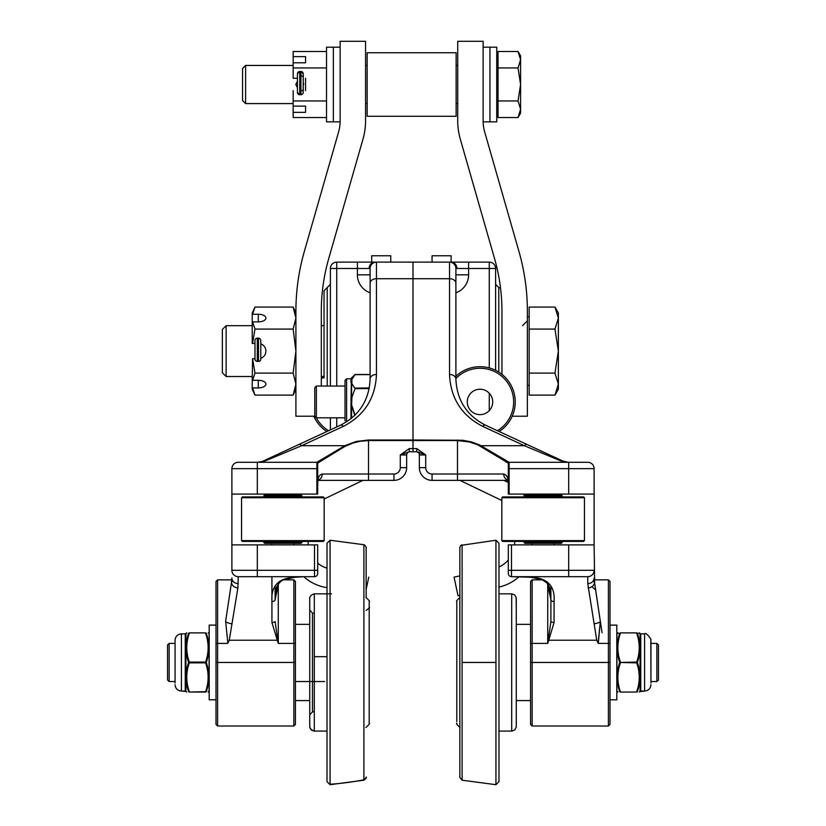 <?xml version="1.0" encoding="UTF-8"?>
<svg xmlns="http://www.w3.org/2000/svg" width="826" height="826" viewBox="0 0 826 826"><rect width="100%" height="100%" fill="white"/><g stroke="black" fill="none" stroke-linecap="round" stroke-linejoin="round"><path stroke-width="1.24" d="M345.031 417.811L316.368 417.811L316.368 386.041L314.778 387.631L314.778 416.221L295.904 416.221L295.904 311.371A217.073 217.073 0 0 1 304.309 251.538L338.546 132.119A41.31 41.31 0 0 0 340.147 120.73L340.147 41.3L365.567 41.3L365.567 120.73A66.72 66.72 0 0 1 362.986 139.129L328.738 258.548A191.653 191.653 0 0 0 321.314 311.371L321.314 386.041M512.203 416.221L527.38 416.221L527.38 311.371A217.073 217.073 0 0 0 518.976 251.538L484.728 132.119A41.31 41.31 0 0 1 483.127 120.73L483.127 41.3L457.718 41.3L457.718 120.73A66.72 66.72 0 0 0 460.299 139.129L494.537 258.548A191.653 191.653 0 0 1 501.96 311.371L501.96 374.374M252.229 322.553L252.229 312.961L254.976 307.065L252.58 314.252L258.28 314.252A7.63 3.81 180 0 1 265.91 318.072A7.63 3.81 180 0 1 258.28 321.882L252.58 321.882L252.229 322.553L252.229 343.461L254.986 343.461M252.229 314.923L252.58 314.252M252.229 387.26L252.229 379.63L252.58 380.301L258.28 380.301A7.63 3.81 0 0 1 265.91 384.111A7.63 3.81 0 0 1 258.28 387.921L252.58 387.921L252.229 387.26L252.229 389.222L254.976 395.117L252.58 387.921M252.229 379.63L252.58 358.711L254.976 373.104L252.58 380.301M260.789 343.884A7.63 7.63 0 0 1 260.789 358.288M254.986 358.711L252.58 358.711M252.58 321.882L254.976 329.078L252.58 343.461M295.904 389.222L293.147 395.117L295.904 384.111L293.147 373.104L295.904 351.091L293.147 329.078L295.904 318.072L293.147 307.065L254.976 307.065M293.147 395.117L254.976 395.117M293.147 373.104L254.976 373.104M293.147 329.078L254.976 329.078M305.558 106.131L305.558 112.357L293.168 112.357L293.168 106.131L305.558 106.131L305.558 112.357M293.168 62.797L293.168 56.633L305.558 56.633L305.558 62.797L293.168 62.797L293.168 78.253L297.443 78.253M326.528 51.491L293.168 51.491L293.168 56.633M293.168 112.357L293.168 117.529L326.528 117.529M293.168 90.643L293.168 100.958L326.528 100.958M293.168 100.958L293.168 106.131M305.558 78.253L305.558 90.643M305.558 56.633L305.558 62.797M293.168 67.938L326.528 67.938M483.127 120.73L483.127 47.175L489.942 47.175L489.942 121.856L489.942 47.175L496.756 47.175L496.756 121.856L483.148 121.856M340.136 121.856L333.343 121.856L333.343 47.175L340.147 47.175M333.343 121.856L326.528 121.856L326.528 47.175L333.343 47.175L333.343 121.856M297.443 74.402L297.443 73.824A2.323 2.323 180 0 1 299.766 71.501L297.443 73.824L297.443 84.613A2.323 2.323 180 0 1 297.443 84.613M297.443 83.87L297.443 82.91M303.245 74.402L303.245 91.81M300.922 74.402L300.922 71.501L303.245 73.824L303.245 92.388A2.323 2.323 180 0 1 300.922 94.711L299.766 94.711A2.323 2.323 180 0 1 297.443 92.388M301.604 94.608L300.922 94.711L300.922 71.501A2.323 2.323 180 0 1 303.245 73.824L303.173 92.956M297.443 82.683L297.443 73.824M297.443 84.448L297.443 89.208L297.443 84.448M254.986 358.484L254.986 340.498A2.323 2.323 0 0 1 257.309 338.175L257.309 361.385A2.323 2.323 0 0 1 254.986 359.062L254.986 358.484M260.789 349.605L260.789 359.062A2.323 2.323 0 0 1 258.476 361.385L257.309 361.385M254.986 340.498L254.986 359.062M258.476 361.385L258.476 338.175A2.323 2.323 0 0 1 260.789 340.498L260.789 341.076M260.789 359.062L260.789 340.498M303.245 82.559L303.245 86.379M297.443 87.69L295.791 84.469L297.443 81.247M297.443 81.33L295.791 84.51M303.731 84.51L303.245 82.641M245.601 103.58L245.601 65.45L242.565 68.475L242.565 100.545L245.601 103.58L293.168 103.58M520.587 109.249L518.036 100.958L520.587 84.448L520.587 113.11L518.036 117.529L520.587 109.249M518.036 67.938L520.587 59.72L520.587 84.448L518.036 67.938L498.026 67.938L498.026 51.491L518.036 51.491L520.587 59.72L520.587 55.92L518.036 51.491M518.036 100.958L498.026 100.958L498.026 117.529L518.036 117.529M498.026 100.958L498.026 67.938M456.128 84.51L456.128 52.74L367.157 52.74L367.157 116.28L456.128 116.28L456.128 84.51M260.789 348.448L260.789 353.724M254.986 354.788L254.986 347.385M252.229 376.511L226.138 376.511L226.138 325.671L252.229 325.671M324.04 376.511L321.314 376.511M226.138 325.671L222.359 329.45L222.359 372.722L226.138 376.511M558.366 384.111L554.958 373.104L558.366 351.091L558.366 389.222L554.958 395.117L558.366 384.111M554.958 329.078L558.366 318.072L558.366 351.091L554.958 329.078L529.167 329.078L529.167 307.065L554.958 307.065L558.366 318.072L558.366 312.961L554.958 307.065M554.958 373.104L529.167 373.104L529.167 395.117L554.958 395.117M529.167 373.104L529.167 329.078M529.167 385.401L527.38 385.401M554.174 544.902L554.174 543.322L554.174 544.902M554.174 495.022L554.174 494.072L554.174 495.022M502.631 541.412L583.652 541.412L584.447 540.617L501.836 540.617L502.631 541.412M501.836 540.617L501.836 497.727L584.447 497.727L583.652 496.932L502.631 496.932L524.076 496.932L524.076 495.817L562.207 495.817L562.207 496.932M562.207 495.817L561.412 495.022L524.871 495.022L524.076 495.817M543.147 543.322L561.412 543.322L562.207 542.527L524.076 542.527L524.871 543.322L543.147 543.322M293.891 544.902L293.891 543.322L293.891 544.902M293.891 495.022L293.891 494.072L293.891 495.022M242.348 496.932L241.553 497.727L324.164 497.727L323.369 496.932L242.348 496.932L263.793 496.932L263.793 495.817L301.924 495.817L301.129 495.022L264.588 495.022L263.793 495.817M242.348 541.412L323.369 541.412L324.164 540.617L241.553 540.617L242.348 541.412M263.793 542.527L264.588 543.322L301.129 543.322L301.924 542.527L263.793 542.527L263.793 541.412M498.987 566.966A26.535 26.535 0 0 0 508.32 559.987M523.323 494.072A44.459 44.459 0 0 1 524.438 495.455M503.912 480.371L508.3 482.477M519.069 576.682A44.48 44.48 0 0 1 498.987 587.069M498.987 543.281L495.941 540.235L498.987 543.281L498.987 781.654L495.941 784.7L495.941 540.235L460.774 545.397L459.855 547.266L459.855 597.497L459.855 595.381L458.017 595.763L454.052 577.116L459.855 575.887L459.855 547.483L459.855 776.45M514.598 544.902A26.535 26.535 0 0 0 514.67 543.663L514.67 541.412M501.836 500.587A25.42 25.42 0 0 0 500.267 499.771L459.927 480.371M455.89 292.807A19.06 19.06 0 0 0 468.6 274.831L468.6 262.121L489.26 262.121L413 262.121L432.06 262.121L432.06 255.771L451.13 255.771L451.13 262.121L452.72 262.121M327.013 568.154A26.535 26.535 0 0 1 317.68 563.125L317.68 544.902L314.5 544.902L314.5 576.682A3.18 3.18 0 0 0 317.68 573.502L317.68 544.902M299.497 494.072A44.459 44.459 0 0 0 298.723 495.022M317.876 480.371L393.94 480.371A12.71 12.71 0 0 0 406.65 467.661L406.65 454.95A3.18 3.18 0 0 1 409.82 451.77L409.273 451.77L409.273 448.59L400.29 454.95L403.15 453.908M303.751 576.682A44.48 44.48 0 0 0 325.847 587.472M366.145 777.029L366.145 777.059C366.682 777.658 365.928 778.712 363.894 780.209L363.894 544.726C365.371 544.902 366.899 548.722 366.145 547.896L366.145 597.497L366.145 589.434L368.768 577.116M308.222 544.902A26.535 26.535 0 0 1 308.15 543.663L308.15 541.412M324.164 498.997L362.893 480.371L393.94 480.371L368.52 480.371L368.52 474.01L322.274 474.01A6.35 5.782 90 0 1 318.103 480.123M508.32 464.718L508.32 463.087A0.795 0.795 0 0 1 509.115 462.292L479.596 444.935L471.367 441.879L462.746 440.268L413 440L413 451.77L413 262.121L390.76 262.121L390.76 255.771L371.69 255.771L371.69 262.121M492.709 401.932A12.71 12.71 0 0 1 473.649 412.938A12.71 12.71 0 0 1 473.649 390.915A12.71 12.71 0 0 1 492.709 401.932M449.54 374.488A6.35 4.512 -0 0 1 455.89 379L455.89 268.481A6.35 6.35 0 0 0 449.54 262.121L449.54 374.488C450.562 398.173 461.61 415.468 482.673 426.371L524.355 445.699L560.296 460.701A6.35 5.514 -65.1 0 1 562.971 461.115L499.131 431.513A35.229 35.229 0 0 0 507.753 380.218A35.229 35.229 0 0 0 455.89 376.243M346.621 421.849L346.621 378.793L345.031 380.383L345.031 420.899M351.36 418.421L350.967 403.212L350.967 418.741M351.597 418.235L351.597 405.762L351.36 400.62L350.967 403.212M369.191 388.612L355.087 388.612L351.597 383.285L351.597 398.091L355.087 388.612L351.597 398.091L351.36 400.62L351.36 382.252L350.967 400.641M369.315 387.921L354.808 388.127L351.597 383.285L351.36 380.941L350.967 382.572M351.876 383.161L351.876 379.371L351.36 380.941L350.967 378.793L350.967 381.282M351.752 380.745L350.967 381.405L350.967 382.428L351.752 381.777M354.808 415.385L351.597 405.762L351.752 400.889L350.967 400.899M351.752 402.964L350.967 402.954M351.876 379.371L355.087 374.601L351.597 379.444L351.597 377.874L355.139 374.498L370.11 374.498M354.808 374.663L370.11 374.601M425.689 454.94L423.573 454.176M420.042 452.7L418.348 452.039M373.28 262.121L413 262.121L413 278.713L449.54 278.713A6.35 4.512 0 0 1 455.89 283.225M400.3 454.94L409.273 451.77L416.727 451.77L425.71 454.95L416.727 448.59L416.727 451.77L419.938 452.648M345.196 446.267L344.834 445.699L316.885 462.292A0.795 0.795 0 0 1 317.68 463.087L317.68 468.652L317.68 463.087L345.196 446.267L353.187 442.942L359.909 441.301L368.52 440.557L457.48 440.557L457.48 474.01L432.06 474.01A6.35 6.35 0 0 1 425.71 467.661L419.35 467.661L419.35 454.95A3.18 3.18 0 0 0 416.18 451.77L416.727 451.77M547.008 581.803L550.901 599.624L550.901 621.534A3.18 0.888 0 0 0 554.07 622.432L554.07 601.555C555.227 586.243 547.69 578.148 531.459 577.26L511.5 576.682A3.18 3.18 0 0 1 508.32 573.502L508.32 544.902L568.691 544.902L568.691 576.682L587.751 576.682L587.751 583.621A6.35 5.658 0 0 0 594.111 577.963L593.894 581.638M548.237 640.057L547.721 643.402L548.743 640.222L548.237 640.057L550.901 621.534L550.901 599.624A3.18 1.931 0 0 0 554.07 601.555M587.751 583.621L596.733 640.222L548.743 640.222L554.07 622.432M596.733 640.222L598.282 643.402L600.357 621.173L602.082 632.706M550.901 621.534L550.901 585.944M594.668 583.569L594.111 544.902L568.691 544.902M568.691 494.072L594.111 494.072L594.111 468.652A6.35 6.35 0 0 0 587.751 462.292L509.115 462.292A0.795 0.795 0 0 0 508.32 463.087L508.32 494.072L509.115 494.072L509.115 462.292A0.795 0.795 0 0 0 508.32 463.087L508.32 468.652L568.691 468.652L568.691 494.072L509.115 494.072M594.111 494.072L594.111 544.902M600.306 621.162L594.441 581.772L600.316 621.266L595.608 589.888L592.614 587.265M588.102 587.905A6.35 5.214 -8.5 0 0 594.39 581.731L594.348 581.473M600.368 621.276L598.138 643.124M594.111 570.322A6.35 6.35 0 0 1 587.751 576.682A6.35 6.35 0 0 0 594.111 570.322L508.32 570.322M508.32 573.502A3.18 3.18 0 0 0 511.5 576.682L568.691 576.682L521.949 576.682L531.149 577.271A3.18 1.838 95.6 0 0 531.159 577.271A3.18 1.838 95.6 0 0 531.18 577.281A3.18 1.838 -84.4 0 0 531.159 577.271A3.18 1.838 -84.4 0 0 531.459 577.26M498.79 372.123L498.79 287.541L495.61 284.361L495.61 370.337L495.61 268.481A6.35 6.35 0 0 0 489.26 262.121A6.35 6.35 0 0 1 495.61 268.481L489.26 268.481L489.26 262.121M343.327 426.371A6.35 2.478 -114.9 0 0 340.653 425.111L298.971 444.45A6.35 2.478 65.1 0 1 301.645 445.699L343.327 426.371C364.39 415.468 375.438 398.173 376.46 374.488L376.46 262.121L438.42 262.121M506.245 462.292L527.225 462.292M516.271 624.342L530.56 624.342L530.56 581.442L530.56 724.423L532.15 726.013L532.15 643.402L547.721 643.402L547.721 584.147M560.296 460.701L568.319 462.292L533.782 462.292M609.991 643.402L609.991 581.442L608.401 579.852L608.401 726.013L609.991 724.423L609.991 643.402L598.282 643.402M419.35 467.661A12.71 12.71 0 0 0 432.06 480.371L507.969 480.371M498.264 480.371L457.48 480.371L457.48 474.01L503.726 474.01A6.35 5.782 90 0 0 507.897 480.113M507.67 479.565L508.32 483.21C508.434 477.986 506.896 474.919 503.726 474.01M457.48 440L457.48 440.557L469.478 442.003L477.676 444.77L508.32 463.087M482.673 426.371A6.35 2.478 -65.1 0 1 485.347 425.111C466.618 415.426 456.809 400.052 455.89 379M480.804 446.267L481.166 445.699L524.355 445.699A6.35 2.478 -65.1 0 1 527.029 444.45L485.347 425.111M552.429 462.292L568.319 462.292L562.971 461.115L527.029 444.45M566.884 462.219L562.971 461.115L568.03 462.292M496.498 430.284L562.971 461.115M568.691 462.292L587.751 462.292A6.35 6.35 0 0 1 594.111 468.652A6.35 6.35 0 0 0 587.751 462.292A6.35 6.35 0 0 1 594.111 468.652L568.691 468.652L568.691 462.292M393.94 480.371L393.94 474.01L368.52 474.01L368.52 440L413 440L413 278.713L376.46 278.713A6.35 4.512 180 0 0 370.11 283.225L370.11 379C369.191 400.052 359.382 415.426 340.653 425.111M413 451.77L409.82 451.77M295.44 643.402L293.85 643.402L293.85 726.013L295.44 724.423L295.44 581.442L293.85 579.852L293.85 643.402L278.279 643.402L277.763 640.057L277.257 640.222L278.279 643.402L278.279 584.158M277.763 640.057L275.099 621.534A3.18 0.888 180 0 1 271.93 622.432L277.257 640.222L229.267 640.222L237.898 587.905L238.249 576.682A6.35 6.35 0 0 1 231.889 570.322L231.889 494.072L257.309 494.072L257.309 462.292L238.249 462.292L316.885 462.292A0.795 0.795 0 0 1 317.68 463.087A0.795 0.795 0 0 0 316.885 462.292L316.885 468.652L317.68 468.652L317.68 492.977M275.099 585.944L275.099 599.624A3.18 1.931 180 0 1 271.93 601.555L271.93 622.432M295.14 577.209A3.18 1.838 -95.6 0 1 294.851 577.271C280.603 579.181 281.191 581.566 278.961 583.259C276.834 587.42 276.018 584.312 275.099 599.624L278.992 581.814M294.882 577.271A3.18 1.838 84.4 0 1 294.851 577.271A3.18 1.838 -95.6 0 1 294.841 577.271A3.18 1.838 -95.6 0 1 294.541 577.26L304.051 576.682L294.541 577.26C278.362 578.097 270.814 586.192 271.93 601.555L271.93 576.682M317.68 570.322L231.889 570.322A6.35 6.35 0 0 0 238.249 576.682L257.309 576.682L257.309 544.902L231.889 544.902M257.309 544.902L314.5 544.902M231.889 577.973L231.817 579.852L231.889 577.963L231.817 579.852L217.599 579.852L216.009 581.442L216.009 724.423L216.009 699.808L216.009 724.423L217.599 726.013L217.599 579.852L216.009 581.442M317.68 494.072L316.885 494.072L316.885 468.652L231.889 468.652A6.35 6.35 0 0 1 238.249 462.292A6.35 6.35 0 0 0 231.889 468.652A6.35 6.35 0 0 1 238.249 462.292A6.35 6.35 0 0 0 231.889 468.652L231.889 494.072M232.106 581.638L231.579 581.731L231.889 577.963L231.332 583.569M230.867 586.408L229.814 593.708M231.652 581.473L225.632 621.276L227.862 643.124L225.632 621.276M237.898 587.905A6.35 5.214 8.5 0 1 231.61 581.731L231.579 581.731A3.18 2.85 -71.2 0 1 231.61 581.721L225.643 621.173M227.862 643.124L229.267 640.222M231.889 577.963A6.35 5.658 0 0 0 238.249 583.621M257.309 576.682L314.5 576.682A3.18 3.18 0 0 0 317.68 573.502M376.46 262.121A6.35 6.35 0 0 0 370.11 268.481A6.35 6.35 0 0 1 376.46 262.121L336.74 262.121A6.35 6.35 0 0 0 330.39 268.481L330.39 386.041L330.39 284.361L324.04 290.721L324.04 378.101M330.39 417.811L330.39 429.881L330.39 417.811M330.39 378.101L330.39 386.041M336.74 386.041L336.74 268.481L330.39 268.481A6.35 6.35 0 0 1 336.74 262.121L357.4 262.121L357.4 274.831A19.06 19.06 0 0 0 370.11 292.807M370.11 287.737L370.11 268.481L369.088 268.481A6.35 5.844 -90 0 1 374.942 262.121M322.274 474.01C319.094 474.909 317.566 477.975 317.68 483.21L317.68 493.081M376.46 374.488A6.35 4.512 180 0 0 370.11 379M298.971 444.45L263.029 461.115A6.35 5.514 65.1 0 1 265.704 460.701L301.645 445.699L344.834 445.699L356.326 441.445L368.52 440M259.147 462.209L265.704 460.701M313.797 416.221A35.229 35.229 0 0 0 326.869 431.513L263.029 461.115M316.885 494.072L257.309 494.072M456.799 607.317L456.799 601.813C455.952 601.493 457.057 600.027 460.092 597.425C457.057 600.027 455.952 601.493 456.799 601.813L456.799 721.521M498.987 593.832L511.697 593.832L511.697 731.093L498.987 731.093L511.986 731.093L514.887 729.812L516.26 726.952L516.271 714.882L516.271 726.519C516.271 729.482 516.281 724.825 516.271 726.519L516.271 726.519C516.271 729.482 516.281 724.825 516.271 726.519C516.271 729.482 516.281 724.825 516.271 726.519C516.271 729.482 516.281 724.825 516.271 726.519L516.271 598.416L516.271 714.903L516.271 700.593L530.56 700.593M656.877 643.402L656.877 681.533L658.467 679.943L658.467 644.992L656.877 643.402L650.94 643.402L656.877 643.402L658.467 644.992M650.94 641.895L650.94 683.04L650.94 681.533L656.877 681.533L658.467 679.943M609.991 662.462L609.991 699.808L616.805 699.808L616.805 625.127L609.991 625.127L609.991 662.462L530.56 662.462M617.456 681.966L619.717 691.599C616.341 691.672 616.341 691.672 619.717 691.599C616.341 691.672 616.341 691.672 619.717 691.599L620.409 691.661C617.032 682.049 617.032 672.457 620.409 662.865L620.409 662.07C617.032 652.468 617.032 642.865 620.409 633.274L619.717 633.325C616.341 643 616.341 652.716 619.717 662.462C616.341 672.209 616.341 681.915 619.717 691.599A0.795 0.764 -90 0 0 620.409 692.054C617.032 692.054 617.032 692.054 620.409 692.054C617.032 692.054 617.032 692.054 620.409 692.054L636.691 692.054C640.067 692.054 640.067 692.054 636.691 692.054C640.067 692.054 640.067 692.054 636.691 692.054A0.795 0.764 90 0 0 637.383 691.599C640.759 681.935 640.759 672.219 637.383 662.462C640.759 652.726 640.759 643.02 637.383 633.325L637.383 633.356C640.759 633.263 640.759 633.263 637.383 633.325C640.759 633.263 640.759 633.263 637.383 633.325L636.691 633.274C640.067 642.886 640.067 652.478 636.691 662.07L637.383 662.462L636.691 662.865C640.067 672.467 640.067 682.07 636.691 691.661L637.383 691.599C640.759 691.672 640.759 691.672 637.383 691.599C640.759 691.672 640.759 691.672 637.383 691.599M619.717 633.325L619.717 633.356C616.341 633.263 616.341 633.263 619.717 633.325A0.795 0.764 -90 0 1 620.409 632.881C617.032 632.881 617.032 632.881 620.409 632.881C617.032 632.881 617.032 632.881 620.409 632.881C617.032 632.881 617.032 632.881 620.409 632.881C617.032 632.881 617.032 632.881 620.409 632.881L636.691 632.881C640.067 632.881 640.067 632.881 636.691 632.881C640.067 632.881 640.067 632.881 636.691 632.881A0.795 0.764 90 0 1 637.383 633.325L639.665 643.196M619.717 662.462L636.691 662.07L636.691 662.865L619.717 662.462M650.94 681.729L650.826 639.035C647.605 634.42 645.529 632.695 644.59 633.872L644.59 691.063C648.451 690.691 650.568 688.574 650.94 684.713C650.568 688.574 648.451 690.691 644.59 691.063L640.749 691.063L640.749 633.872L640.067 633.47L640.067 691.465L639.262 692.054M369.201 712.817L369.201 607.368C370.151 607.151 369.139 608.173 366.155 610.424C369.139 608.173 370.151 607.151 369.201 607.368L369.201 602.03M365.908 727.51C369.005 724.701 370.11 723.246 369.201 723.122L369.201 601.813C370.11 601.689 369.005 600.234 365.908 597.425C369.005 600.234 370.11 601.689 369.201 601.813M363.894 544.726L330.059 540.235L327.013 543.281L327.013 781.654L330.059 784.7L330.059 540.235L327.013 543.281L327.013 610.342M295.44 700.593L309.729 700.593L309.729 598.416L309.729 624.342L309.729 610.228L309.729 624.342L295.44 624.342L295.44 700.593L309.729 700.593L309.729 714.903L309.729 657.062M309.729 658.043L309.729 598.416L309.729 610.053L309.729 598.643L309.729 610.053L312.455 613.068L312.455 711.867L309.729 714.903L309.729 726.519L309.729 598.416L309.729 726.519L309.729 714.882L312.455 711.867L314.303 711.671L314.303 731.093L314.303 656.67L327.013 656.67M169.124 681.533L169.124 643.402L167.533 644.992L167.533 679.943L169.124 681.533L175.06 681.533M324.618 681.533L295.44 681.533M216.009 625.127L209.195 625.127L209.195 699.808L216.009 699.808L216.009 662.462L295.44 662.462M208.544 642.969L206.283 633.325C209.659 633.263 209.659 633.263 206.283 633.325C209.659 633.263 209.659 633.263 206.283 633.325L205.591 633.274C208.968 642.886 208.968 652.478 205.591 662.07L206.283 662.462C209.659 652.726 209.659 643.02 206.283 633.325A0.795 0.764 90 0 0 205.591 632.881L189.309 632.881C185.933 632.881 185.933 632.881 189.309 632.881C185.933 632.881 185.933 632.881 189.309 632.881C185.933 632.881 185.933 632.881 189.309 632.881A0.795 0.764 -90 0 0 188.617 633.325C185.241 643 185.241 652.716 188.617 662.462C185.241 672.209 185.241 681.915 188.617 691.599C185.241 691.672 185.241 691.672 188.617 691.599C185.241 691.672 185.241 691.672 188.617 691.599L189.309 691.661C185.933 682.049 185.933 672.457 189.309 662.865L188.617 662.462L189.309 662.07C185.933 652.468 185.933 642.865 189.309 633.274L188.555 633.325M205.591 691.661L206.283 691.599A0.795 0.764 90 0 1 205.591 692.054C208.968 692.054 208.968 692.054 205.591 692.054C208.968 692.054 208.968 692.054 205.591 692.054L206.283 691.599C209.659 691.672 209.659 691.672 206.283 691.599C209.659 681.935 209.659 672.219 206.283 662.462L205.591 662.865C208.968 672.467 208.968 682.07 205.591 691.661L189.309 692.054C185.933 692.054 185.933 692.054 189.309 692.054C185.933 692.054 185.933 692.054 189.309 692.054A0.795 0.764 -90 0 1 188.617 691.599L186.304 681.533M186.686 633.294L186.046 633.274L186.769 632.881M188.617 633.325C185.241 633.263 185.241 633.263 188.617 633.325L188.617 633.356M205.591 632.881C208.968 632.881 208.968 632.881 205.591 632.881C208.968 632.881 208.968 632.881 205.591 632.881C208.968 632.881 208.968 632.881 205.591 632.881C208.968 632.881 208.968 632.881 205.591 632.881L189.309 632.881M189.309 692.054L205.591 692.054M175.06 683.04L175.06 641.895M181.41 691.063C177.549 690.691 175.432 688.574 175.06 684.713C175.432 688.574 177.549 690.691 181.41 691.063L185.933 691.465L185.933 633.47L185.251 633.872L185.251 691.063L181.41 691.063L181.41 633.872C177.549 634.244 175.432 636.361 175.06 640.222L175.06 681.729M498.987 781.654L495.941 784.7L462.106 780.209L459.855 777.472L459.855 547.493M516.271 598.416L516.271 610.053L516.271 598.416M650.94 681.533L656.877 681.533M616.908 633.687L616.908 691.248L617.796 691.641M636.691 632.881C640.067 632.881 640.067 632.881 636.691 632.881L620.409 632.881M639.954 633.274L639.231 632.881M327.013 781.654L327.013 780.023M209.092 633.687L209.092 691.248L208.204 691.641M258.28 321.882L258.28 314.252M258.28 380.301L258.28 387.921M297.443 89.208L297.443 92.336L299.766 94.711L299.766 71.501L300.922 71.501M303.245 77.314A2.323 1.445 -0 0 0 300.922 75.868M303.245 89.208A2.323 1.528 -0 0 1 300.922 90.736M455.89 378.463A33.639 33.639 0 0 1 512.409 392.887A33.639 33.639 0 0 1 497.417 430.718M351.752 400.889L351.876 398.142M355.087 415.241L351.876 405.711M416.727 448.59L409.273 448.59M425.71 467.661L425.71 454.95L419.35 454.95M511.5 576.682L511.5 544.902M594.028 623.826A6.35 1.621 -8.5 0 0 600.316 621.266M451.058 262.121A6.35 5.844 90 0 1 456.912 268.481L489.26 268.481L489.26 367.931M489.26 393.217L489.26 410.636M456.912 268.481L455.89 268.481A6.35 6.35 0 0 0 449.54 262.121M468.6 274.831L455.89 274.831M532.15 579.852L542.445 579.852L532.15 579.852L530.56 581.442L532.15 579.852L532.15 643.402L530.56 643.402M432.06 474.01L432.06 480.371M508.073 463.087A0.795 0.795 -90 0 1 508.868 462.292M406.65 467.661L400.29 467.661L400.29 454.95L406.65 454.95M304.051 576.682L294.851 577.271A3.18 1.838 84.4 0 1 294.841 577.271A3.18 1.838 84.4 0 1 294.799 577.281M225.684 621.266A6.35 1.621 8.5 0 0 231.972 623.826M227.718 643.402L216.009 643.402M336.74 426.928L336.74 417.811M330.39 268.481A6.35 6.35 0 0 1 336.74 262.121L336.74 268.481L369.088 268.481M370.11 274.831L357.4 274.831M400.29 454.95L400.29 467.661A6.35 6.35 0 0 1 393.94 474.01M317.68 463.087A0.795 0.795 0 0 0 316.885 462.292M317.927 463.087A0.795 0.795 -90 0 0 317.132 462.292M327.21 386.041L327.21 287.541M462.106 544.726L462.106 780.209M495.941 662.462L462.106 662.462M620.409 692.054L636.691 692.054M330.059 784.266A266.22 265.27 0 0 0 363.894 779.785M314.303 656.67L314.303 593.832C308.232 595.515 309.905 600.378 309.729 598.416L309.729 598.416C309.905 600.378 308.232 595.515 314.303 593.832L331.505 593.832M189.309 662.865L189.309 662.07L205.591 662.07L205.591 662.865L189.309 662.865M314.303 711.671L314.303 730.855M328.583 430.718A33.639 33.639 0 0 1 316.306 417.75M321.314 379.062A33.639 33.639 0 0 1 323.957 376.511M295.904 312.961L293.147 307.065M302.048 94.422L302.905 93.586M258.476 338.175L257.309 338.175M457.718 65.45L456.128 65.45M367.157 65.45L365.567 65.45M293.168 65.45L245.601 65.45M457.718 103.58L456.128 103.58M367.157 103.58L365.567 103.58M498.026 58.78L496.756 58.78M498.026 110.25L496.756 110.25M522.559 325.671L527.38 320.839M324.04 325.671L321.314 325.671M529.167 316.771L527.38 316.771M532.027 494.072L532.027 495.022M532.027 543.322L532.027 544.902M584.447 540.617L584.447 497.727M501.836 497.727L502.631 496.932M524.076 541.412L524.076 542.527M562.207 541.412L562.207 542.527M271.733 494.072L271.733 495.022M271.733 543.322L271.733 544.902M241.553 497.727L241.553 540.617M324.164 497.727L324.164 540.617M301.924 542.527L301.924 541.412M301.924 496.932L301.924 495.817M345.031 386.041L316.368 386.041M314.778 416.221L316.368 417.811M350.967 378.793L346.621 378.793M351.36 378.411L351.597 377.874M521.949 576.682L531.159 577.271L542.062 579.687C549.042 584.096 549.982 584.405 550.901 599.624M530.56 724.423L532.15 726.013L608.401 726.013L609.991 724.423M608.401 579.852L594.183 579.852L608.401 579.852L609.991 581.442M568.319 462.292L563.6 461.383M498.79 287.541L500.546 288.067M283.555 579.852L294.851 577.271M295.44 581.442L293.85 579.852L283.535 579.852M216.009 724.423L217.599 726.013L293.85 726.013L295.44 724.423M317.68 483.21L317.938 479.927M262.4 461.383L257.681 462.292M456.799 613.481L456.799 607.43M511.697 593.832L514.505 594.792L516.136 597.27L516.271 610.053L516.136 597.27L514.505 594.792L511.697 593.832M459.855 662.462L459.855 753.25M460.092 727.51C457.057 724.908 455.952 723.442 456.799 723.122M456.799 662.462L456.799 717.505M644.59 691.063L639.954 691.661M644.59 633.872L640.749 633.872L644.59 633.872C645.529 632.695 647.605 634.42 650.826 639.035L650.94 640.222M617.146 691.661L617.838 692.054M617.146 633.274L617.838 632.881M369.201 690.928L369.201 723.122M330.059 784.7L363.894 780.209L366.145 777.452M327.013 731.093L313.694 731.062L310.339 728.821L309.729 726.808L309.729 700.593L309.771 727.2L311.35 730.029L314.303 731.093M314.303 613.264L312.455 613.068M309.729 610.228L309.729 624.342L295.44 624.342M366.145 547.896L366.145 576.569M175.06 643.402L169.124 643.402M209.092 691.248L208.162 692.054M185.933 691.465L186.738 692.054M186.046 633.274L186.738 632.881M181.41 633.872L185.251 633.872L181.41 633.872C177.549 634.244 175.432 636.361 175.06 640.222M208.854 633.274L208.162 632.881M516.271 700.593L516.271 714.903M516.271 716.142L516.271 716.679M459.855 742.491L459.855 777.431M456.799 688.688L456.799 680.087M456.799 711.444L456.799 717.567M609.991 625.127L616.805 625.127M309.729 610.084L309.729 598.416M327.013 593.832L314.303 593.832"/></g></svg>
